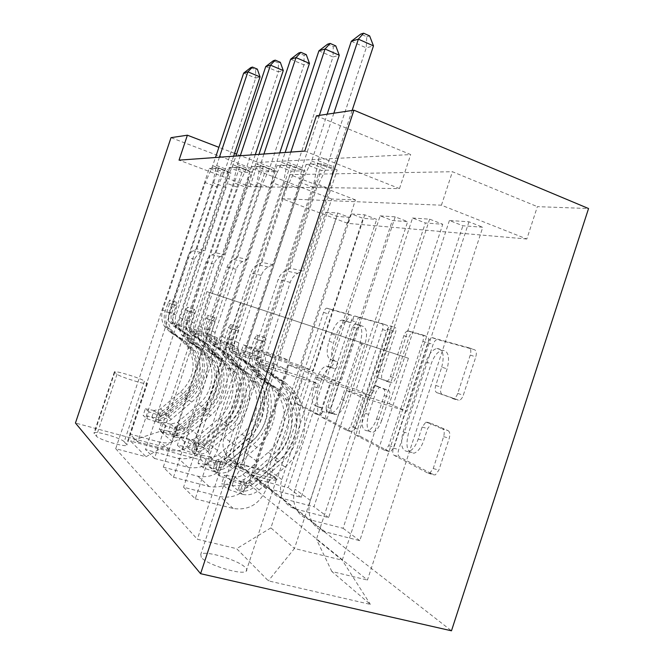 <?xml version="1.0" encoding="UTF-8"?>
<svg xmlns="http://www.w3.org/2000/svg" width="664" height="664" viewBox="0 0 664 664"><rect width="100%" height="100%" fill="white"/><g stroke="black" fill="none" stroke-linecap="round" stroke-linejoin="round"><path stroke-width="0.5" stroke-dasharray="3.32 2.49" d="M322.496 412.419L319.973 415.207L300.087 404.774C299.099 403.919 299.024 402.027 299.871 399.097L327.983 313.881C328.904 311.35 329.958 309.939 331.162 309.665L352.75 315.649C353.572 316.114 353.68 317.409 353.074 319.55L350.716 322.629L346.467 321.65C342.433 322.629 338.922 327.219 335.951 335.42L333.544 342.732C330.796 352.31 331.195 358.336 334.747 360.801L337.528 361.888L337.802 365.939L335.602 368.893L330.83 367.565C327.037 368.678 323.766 373.085 321.002 380.787L318.587 388.116C315.823 397.744 316.155 403.994 319.575 406.858L322.272 408.219L322.496 412.419M343.022 320.214L341.894 320.114C337.876 321.102 334.382 325.709 331.411 333.926L328.995 341.246C326.24 350.833 326.613 356.867 330.132 359.324L332.888 360.403L333.154 364.453L330.962 367.416L326.223 366.105C322.455 367.225 319.193 371.649 316.429 379.368L314.014 386.705C311.233 396.35 311.541 402.608 314.935 405.463L317.599 406.816L317.815 411.024L315.773 413.863L295.588 403.43C294.608 402.575 294.55 400.683 295.389 397.753L323.559 312.387C324.48 309.847 325.543 308.436 326.729 308.154L348.143 314.089C348.965 314.545 349.065 315.848 348.459 317.99L346.11 321.077L343.022 320.214L347.604 321.758M201.308 557.411L200.744 554.44C204.205 549.792 239.015 560.175 245.547 567.745C246.991 569.272 247.207 570.426 246.186 571.223C242.152 575.58 206.695 564.691 201.308 557.411M231.653 465.713L230.781 463.696C233.57 461.04 268.19 471.789 275.311 477.491C276.88 478.653 277.212 479.441 276.324 479.848C272.937 482.247 237.654 471.1 231.653 465.713M448.109 430.645C449.91 431.857 450.292 434.422 449.237 438.323L438.862 470.154L435.376 474.868L433.7 474.835L399.471 456.89C397.943 455.67 397.678 453.246 398.682 449.611L433.077 344.483C434.148 341.553 435.526 339.868 437.219 339.437L474.511 349.721C476.395 350.658 476.818 353.057 475.789 356.925L463.298 395.229C462.293 398.035 460.94 399.736 459.231 400.342L442.199 394.383C440.473 393.32 440.124 390.93 441.145 387.195L447.113 368.91C450.043 357.041 448.416 350.816 442.249 350.243C437.7 351.48 434.024 355.97 431.226 363.723L408.426 433.434C405.289 446.714 407.256 453.28 414.344 453.122C418.204 451.503 421.316 447.337 423.682 440.63L427.599 428.662L431.301 423.848L432.554 423.898L448.109 430.645L442.531 428.936C444.316 430.147 444.689 432.704 443.635 436.621L433.227 468.518L429.749 473.241L428.081 473.216L394.134 455.338C392.615 454.118 392.366 451.686 393.37 448.051L427.848 342.707C428.919 339.769 430.297 338.076 431.982 337.636L469 347.828C470.876 348.766 471.291 351.165 470.253 355.041L457.72 393.428C456.716 396.242 455.371 397.952 453.67 398.558L436.763 392.64C435.053 391.586 434.712 389.187 435.733 385.452L441.726 367.126L447.113 368.91M526.826 239.007L347.712 223.353L281.868 198.677L441.435 205.201L526.826 239.007L537.375 206.645L588.553 208.537M347.712 223.353L355.456 199.889L331.701 199.009L242.692 468.195L451.478 630.8M355.738 427.666L352.609 431.932L351.721 431.849L326.58 418.669C325.46 417.722 325.343 415.689 326.231 412.576L356.028 322.048C356.991 319.392 358.145 317.915 359.473 317.599L386.755 325.169C388.116 325.899 388.332 327.908 387.419 331.187L355.738 427.666L350.783 426.188L347.654 430.463L346.774 430.388L321.849 417.266C320.745 416.32 320.637 414.286 321.525 411.165L351.38 320.48C352.352 317.824 353.497 316.33 354.817 316.014L381.891 323.509C383.236 324.231 383.452 326.24 382.53 329.535L350.783 426.188M360.303 436.356L389.461 451.636L390.664 451.711L393.993 447.221L428.097 343.039C429.069 339.487 428.753 337.295 427.168 336.474L412.809 332.573C411.232 332.963 409.92 334.581 408.883 337.436L395.528 378.156C394.582 380.804 393.378 382.356 391.934 382.804L382.804 379.501C381.435 378.596 381.211 376.463 382.149 373.11L395.702 331.817C396.408 329.145 396.126 327.709 394.864 327.501L392.225 330.821L359.763 429.716C358.826 433.069 359 435.285 360.303 436.356L355.29 434.87L384.199 450.101L389.461 451.636M325.792 212.214L337.735 213.011L349.09 217.302L336.897 216.389L325.792 212.214L278.282 355.871L243.414 344.865L208.048 451.512L220.382 476.428L248.519 483.882L367.441 580.045L482.778 227.246L462.883 225.76L449.404 220.489L468.95 221.801L482.778 227.246M351.414 213.932L364.785 214.829L376.679 219.352L363.042 218.34L351.414 213.932L301.29 365.789L264.72 354.286L234.674 445.054C232.765 451.188 233.188 456.915 235.961 462.26C238.592 466.933 242.451 469.987 247.523 471.44L276.963 479.366L363.042 218.34M380.14 215.85L395.196 216.862L407.671 221.66L392.324 220.514L380.14 215.85L327.086 376.92L288.641 364.868L256.802 461.248C254.777 467.755 255.217 473.83 258.122 479.474C260.886 484.413 264.936 487.625 270.281 489.127L301.232 497.328L392.324 220.514M412.551 218.024L429.633 219.17L442.747 224.266L425.35 222.971L412.551 218.024L356.203 389.477L315.699 376.837L281.827 479.566C279.677 486.504 280.125 492.962 283.179 498.946C286.084 504.175 290.359 507.562 295.995 509.122L328.622 517.605L425.35 222.971M304.743 151.077L399.496 188.593L249.988 186.725L179.048 160.14M209.251 168.415L218.514 168.033L230.923 172.715L221.369 172.964L209.251 168.415L115.71 448.706L146.03 456.741L172.433 441.801L208.338 333.793L217.443 337.943L179.82 326.09L230.923 172.715M229.146 167.602L239.563 167.17L252.627 172.142L241.887 172.424L229.146 167.602L137.738 441.867L129.804 434.015L160.796 442.423C173.453 444.473 182.451 439.402 187.787 427.193L217.443 337.943M251.556 166.681L263.351 166.199L277.145 171.503L264.994 171.818L251.556 166.681L154.471 458.434L145.516 449.561L178.209 458.309C191.556 460.409 201.051 454.981 206.695 442.025L238.094 347.355L198.47 334.913L252.627 172.142M276.996 165.643L290.475 165.095L305.075 170.764L291.197 171.129L276.996 165.643L173.487 477.258L163.286 467.157L197.889 476.254C211.999 478.404 222.05 472.569 228.034 458.766L261.409 357.979L219.56 344.882L277.145 171.503M306.129 164.448L321.666 163.817L337.179 169.926L321.193 170.341L306.129 164.448L195.274 498.83L183.563 487.235L220.299 496.689C235.272 498.88 245.946 492.588 252.32 477.814L287.919 370.055L243.588 356.253L305.075 170.764M124.226 441.734L126.94 445.038C126.816 447.893 98.886 439.776 96.338 436.115L93.964 433.019C94.056 430.181 121.238 438.032 124.226 441.734L144.462 381.061L147.45 383.543C147.657 385.402 119.893 376.911 117.03 374.222L114.391 371.915C114.158 370.064 141.175 378.297 144.462 381.061M242.692 468.195L75.447 423.026M220.382 476.428L201.2 460.069L130.6 441.079L146.03 456.741M115.71 448.706L197.341 539.251L236.65 548.68L268.372 580.859L370.387 604.398L331.842 571.513L367.441 580.045M355.456 199.889L289.844 174.632L452.416 171.719L537.375 206.645M331.701 199.009L171.013 137.655M316.438 115.818L410.692 154.571L258.08 162.406L236.567 154.123M234.558 153.351L218.904 147.325M206.869 291.637L408.418 358.253L206.869 291.637L160.389 431.276L194.735 440.73L208.048 451.512M240.534 302.767L194.735 440.73L201.2 460.069M172.433 441.801L160.389 431.276L130.6 441.079M362.054 342.923L294.459 548.472L270.895 527.88L318.338 383.916L271.227 369.317L337.179 169.926M195.274 498.83L233.23 508.483C248.693 510.691 259.715 504.125 266.314 488.795L303.199 377.011L318.338 383.916M173.487 477.258L209.168 486.538C223.71 488.704 234.077 482.645 240.26 468.352L274.755 364.055L287.919 370.055M154.471 458.434L188.136 467.356C201.864 469.481 211.642 463.854 217.46 450.474L249.855 352.708L261.409 357.979M137.738 441.867L169.594 450.449C182.6 452.524 191.855 447.27 197.341 434.688L227.876 342.699L238.094 347.355M408.418 358.253L342.25 560.192L294.459 548.472L268.372 580.859M243.414 344.865L253.341 349.256L224.15 437.36C222.299 443.303 222.722 448.872 225.42 454.068C227.993 458.616 231.753 461.596 236.699 463.024L265.401 470.809L349.09 217.302M264.72 354.286L275.842 359.207L244.966 452.591C242.999 458.89 243.439 464.783 246.269 470.27C248.958 475.059 252.909 478.196 258.113 479.665L288.259 487.725L376.679 219.352M288.641 364.868L301.199 370.421L268.414 469.755C266.33 476.461 266.779 482.711 269.75 488.513C272.58 493.584 276.739 496.879 282.217 498.407L313.956 506.748L407.671 221.66M315.699 376.837L329.983 383.153L295.048 489.244C292.832 496.406 293.281 503.071 296.41 509.23C299.389 514.608 303.78 518.086 309.565 519.671L343.064 528.295L442.747 224.266M449.404 220.489L389.336 403.77L346.542 390.473L310.378 500.457C308.079 507.885 308.536 514.783 311.748 521.14C314.819 526.701 319.334 530.287 325.294 531.897L359.78 540.67L462.883 225.76M346.542 390.473L362.942 397.728L316.446 539.293L342.25 560.192L370.387 604.398M281.868 198.677L289.844 174.632M441.435 205.201L452.416 171.719M249.988 186.725L258.08 162.406M399.496 188.593L410.692 154.571M208.338 333.793L171.611 322.206L221.369 172.964M218.514 168.033L129.804 434.015M171.611 322.206L179.82 326.09M239.563 167.17L145.516 449.561M263.351 166.199L163.286 467.157M290.475 165.095L183.563 487.235M321.666 163.817L197.341 539.251M248.519 483.882L336.897 216.389M337.735 213.011L289.006 360.494L253.341 349.256M278.282 355.871L289.006 360.494M359.78 540.67L343.064 528.295M328.622 517.605L313.956 506.748M301.232 497.328L288.259 487.725M276.963 479.366L265.401 470.809M227.876 342.699L189.24 330.547L241.887 172.424M189.24 330.547L198.47 334.913M364.785 214.829L313.292 370.968L275.842 359.207M301.29 365.789L313.292 370.968M395.196 216.862L340.607 382.754L301.199 370.421M327.086 376.92L340.607 382.754M249.855 352.708L209.102 339.935L264.994 171.818M209.102 339.935L219.56 344.882M429.633 219.17L371.558 396.101L329.983 383.153M356.203 389.477L371.558 396.101M274.755 364.055L231.653 350.6L291.197 171.129M231.653 350.6L243.588 356.253M331.842 571.513L316.446 539.293M468.95 221.801L406.916 411.348L362.942 397.728M389.336 403.77L406.916 411.348M303.199 377.011L257.458 362.81L321.193 170.341M270.895 527.88L236.65 548.68M257.458 362.81L271.227 369.317M331.153 412.717L330.896 408.443L357.207 328.481L359.614 325.368L363.059 326.331C367.043 328.58 367.607 334.805 364.76 345.014L346.351 401.014C343.612 408.659 340.333 413.141 336.49 414.461L334.141 414.228L326.414 411.29L326.165 407.015L330.896 408.443M326.414 411.29L329.377 412.8L331.709 413.025C335.519 411.688 338.798 407.198 341.528 399.537L359.988 343.437C362.843 333.212 362.303 326.987 358.352 324.746L354.933 323.791L352.534 326.912L326.165 407.015M355.29 434.87C353.995 433.808 353.829 431.592 354.767 428.239L387.303 329.145L389.942 325.825C391.187 326.024 391.461 327.46 390.756 330.141L377.177 371.516C376.231 374.869 376.447 377.003 377.808 377.907L386.863 381.186C388.299 380.729 389.494 379.177 390.449 376.521L403.828 335.727C404.874 332.863 406.177 331.236 407.746 330.846L421.997 334.706C423.574 335.527 423.873 337.71 422.902 341.271L388.714 445.668L385.394 450.167L384.199 450.101M381.659 420.495C379.318 427.068 376.38 431.019 372.836 432.347C367.092 432.106 365.681 426.105 368.62 414.353L376.081 391.611L379.534 387.104L388.606 390.532C390.025 391.486 390.258 393.694 389.303 397.147L381.659 420.495L376.538 418.942C374.197 425.533 371.267 429.492 367.748 430.836C362.038 430.604 360.66 424.603 363.606 412.834L368.62 414.353M376.538 418.942L384.207 395.553C385.17 392.092 384.946 389.884 383.535 388.93L374.537 385.518L371.085 390.05L363.606 412.834M441.726 367.126C444.664 355.223 443.071 348.998 436.937 348.442C432.413 349.696 428.753 354.211 425.956 361.971L403.089 431.832C399.935 445.137 401.878 451.703 408.916 451.528C412.759 449.893 415.863 445.718 418.237 438.995L422.155 427.002L425.848 422.171L427.093 422.213L442.531 428.936M146.827 418.644L149.085 411.879L160.522 415.788L158.264 422.561L146.827 418.644L143.133 415.423L151.898 417.158L154.106 410.535L160.48 408.949L180.533 392.034C194.212 378.497 196.71 363.548 188.028 347.197L179.064 338.134L181.679 339.478L172.54 333.428L166.946 327.584C163.991 322.447 163.419 316.969 165.228 311.142L168.017 302.784L169.851 300.02L169.627 303.448L166.822 311.848C165.004 317.707 165.585 323.219 168.548 328.381L174.175 334.258L186.036 341.719L176.79 335.594L171.121 329.668C168.133 324.464 167.552 318.903 169.386 312.993L212.878 182.608L225.287 187.215L204.23 250.411L196.834 248.867L191.498 251.797L188.161 255.715L169.195 312.088C168.009 315.931 168.432 319.517 170.457 322.845L173.852 326.306L182.89 332.324L193.141 342.458L195.855 343.836L185.538 333.61L182.89 332.324M158.264 422.561C162.987 423.624 167.328 422.57 171.27 419.399L191.688 402.077C208.156 388.556 212.198 362.826 200.395 346.127L189.945 335.768L178.068 328.348L174.64 324.845C172.59 321.459 172.159 317.824 173.362 313.931L176.151 305.556L176.358 302.128L174.516 304.884L171.735 313.217C170.54 317.085 170.963 320.704 173.005 324.065L176.425 327.551L185.538 333.61M151.898 417.158C156.53 418.204 160.779 417.183 164.639 414.087L184.633 397.18C200.777 383.983 204.711 358.817 193.141 342.458M179.064 338.134L170.001 332.133L164.448 326.339C161.518 321.243 160.945 315.807 162.738 310.03L205.267 182.592L212.007 167.66L215.501 157.509M196.834 248.867L217.427 187.099L205.267 182.592M160.522 415.788L167.029 414.162L187.505 396.831C201.466 382.962 204.031 367.673 195.183 350.974L186.036 341.719M189.945 335.768L180.716 329.626L177.263 326.09C175.196 322.687 174.765 319.019 175.977 315.093L195.083 258.014L198.262 253.814L204.23 250.411M149.085 411.879L145.358 408.75L143.133 415.423M154.106 410.535L145.358 408.75M187.231 334.44L197.598 344.716C209.309 361.282 205.317 386.797 188.966 400.193L168.714 417.349L159.792 420.893C157.285 420.719 155.932 420.362 155.725 419.831L158.248 419.598L167.12 416.079L187.281 399.014C203.541 385.693 207.517 360.32 195.855 343.836M181.679 339.478L190.709 348.608C199.449 365.092 196.934 380.173 183.148 393.835L162.929 410.9L157.974 413.099C158.239 413.788 159.667 413.913 162.265 413.473L184.816 394.98C198.677 381.244 201.209 366.088 192.427 349.513L183.347 340.333M219.402 157.227L216.091 167.486L212.878 182.608M217.427 187.099L224.955 170.349L255.706 78.086L260.039 76.9M233.612 156.206L228.416 172.134L225.287 187.215M243.68 73.081L255.706 78.086L255.59 69.62L250.768 67.603M257.325 69.114L255.59 69.62M163.377 433.061L165.768 425.881L177.91 430.048L175.52 437.236L163.377 433.061L159.227 429.442L168.374 431.152L170.706 424.138L177.421 422.428L198.569 404.442C212.488 392.98 216.149 371.317 206.537 356.966L197.117 347.405L200.047 348.915L190.435 342.541L184.542 336.366C181.438 330.929 180.84 325.128 182.758 318.944L185.712 310.088L187.704 307.175L187.522 310.835L184.55 319.741C182.625 325.958 183.222 331.801 186.343 337.262L192.261 343.471L204.952 351.43L195.208 344.973L189.24 338.706C186.094 333.195 185.497 327.302 187.439 321.027L233.529 182.642L246.593 187.53L224.291 254.578L215.974 252.851L212.065 254.876C209.16 256.445 207.143 258.827 206.023 262.023L186.758 319.857C185.505 323.932 185.945 327.726 188.07 331.253L191.639 334.897L201.15 341.246L211.924 351.937L214.978 353.48L204.122 342.69L201.15 341.246M175.52 437.236C180.508 438.34 185.082 437.194 189.24 433.816L210.795 415.365C228.175 400.973 232.466 373.716 220.074 356.053L209.077 345.114L196.386 337.196L192.776 333.494C190.618 329.917 190.17 326.065 191.44 321.932L194.403 313.043L194.569 309.382L192.552 312.287L189.613 321.127C188.352 325.227 188.792 329.062 190.933 332.614L194.527 336.299L204.122 342.69M168.374 431.152C173.254 432.239 177.728 431.135 181.795 427.848L202.877 409.862C219.884 395.827 224.075 369.209 211.924 351.937M197.117 347.405L187.58 341.08L181.737 334.963C178.649 329.576 178.06 323.824 179.961 317.699L224.971 182.625L232.226 166.797L235.936 156.04M215.974 252.851L237.77 187.397L224.971 182.625M177.91 430.048L181.504 429.998L184.36 428.62L206.396 409.829C220.622 398.068 224.374 375.89 214.572 361.208L204.952 351.43M209.077 345.114L199.366 338.632L195.722 334.897C193.548 331.294 193.1 327.402 194.386 323.235L214.115 263.973C215.261 260.703 217.319 258.263 220.29 256.653L224.291 254.578M165.768 425.881L161.576 422.362L159.227 429.442M170.706 424.138L161.576 422.362M206.023 343.62L216.929 354.468C229.229 371.973 224.98 398.989 207.741 413.24L185.19 432.43L181.247 434.472L176.964 435.31C174.258 435.119 172.806 434.721 172.615 434.123L178.085 433.434L182.799 431.409L205.84 411.921C222.988 397.753 227.221 370.894 214.978 353.48M200.047 348.915L209.542 358.552C219.228 373.027 215.534 394.881 201.499 406.459L180.176 424.62L174.989 426.985C175.255 427.757 176.782 427.906 179.579 427.442L203.383 407.754C217.485 396.109 221.203 374.123 211.476 359.573L201.931 349.878M240.318 155.725L236.816 166.598L233.529 182.642M237.77 187.397L245.854 169.652L278.399 71.878L283.262 70.55M255.283 154.646L249.788 171.536L246.593 187.53M265.749 66.549L278.399 71.878L278.382 62.881L273.319 60.731M280.324 62.308L278.382 62.881M182.069 449.345L184.609 441.701L197.573 446.15L195.025 453.811L182.069 449.345L177.363 445.245L186.933 446.93L189.406 439.46C191.987 439.991 194.353 439.369 196.511 437.618L218.871 418.411C233.587 406.169 237.48 383.169 227.37 367.972L217.443 357.854L220.763 359.556L210.612 352.816L204.404 346.276C201.126 340.507 200.511 334.332 202.545 327.75L205.682 318.322L207.865 315.242L207.732 319.168L204.578 328.655C202.528 335.278 203.151 341.487 206.446 347.289L212.688 353.87L226.316 362.411L216.024 355.572L209.724 348.932C206.413 343.072 205.782 336.806 207.849 330.116L256.877 182.675L270.671 187.879L246.958 259.284L237.546 257.333L233.413 259.491C230.342 261.159 228.208 263.699 227.013 267.094L206.554 328.622C205.226 332.946 205.682 336.98 207.923 340.723L211.683 344.583L221.718 351.289L233.064 362.61L236.517 364.353L225.079 352.924L221.718 351.289M195.025 453.811C200.304 454.956 205.143 453.711 209.542 450.101L232.358 430.363C250.743 414.967 255.341 385.991 242.285 367.267L230.69 355.672L217.053 347.181L213.244 343.255C210.969 339.462 210.505 335.361 211.857 330.971L215.003 321.5L215.119 317.583L212.912 320.646L209.791 330.049C208.446 334.424 208.903 338.491 211.16 342.267L214.953 346.168L225.079 352.924M186.933 446.93C192.087 448.051 196.81 446.855 201.117 443.336L223.411 424.138C241.381 409.157 245.846 380.895 233.064 362.61M217.443 357.854L207.384 351.173L201.217 344.682C197.972 338.972 197.357 332.855 199.374 326.339L247.182 182.658L255.026 165.817L258.968 154.372M237.546 257.333L260.678 187.738L247.182 182.658M197.573 446.15C200.213 446.681 202.628 446.05 204.836 444.241L227.727 424.503C242.783 411.921 246.784 388.34 236.459 372.77L226.316 362.411M230.69 355.672L220.431 348.808L216.588 344.848C214.298 341.022 213.833 336.88 215.194 332.448L236.177 269.31C237.397 265.824 239.579 263.218 242.725 261.508L246.958 259.284M184.609 441.701L179.869 437.717L177.363 445.245M189.406 439.46L179.869 437.717M227.229 353.978L238.725 365.466C251.681 384.024 247.132 412.726 228.906 427.965L206.288 447.486C203.358 449.976 200.038 451.337 196.337 451.578C193.398 451.362 191.838 450.922 191.664 450.25L194.369 449.926C198.046 449.686 201.35 448.333 204.271 445.868L226.756 426.471C244.883 411.331 249.398 382.804 236.517 364.353M220.763 359.556L230.773 369.765C240.966 385.103 237.023 408.318 222.183 420.685L199.623 440.091L194.195 442.647C194.436 443.51 196.079 443.693 199.117 443.195L201.624 441.684L224.307 422.146C239.231 409.705 243.198 386.34 232.956 370.919L222.888 360.652M263.94 154.015L260.23 165.602L256.877 182.675M260.678 187.738L269.41 168.863L303.963 64.898L309.474 63.387M279.743 152.878L273.917 170.855L270.671 187.879M290.641 59.187L303.963 64.898L304.079 55.286L298.742 52.979M306.278 54.639L304.079 55.286M203.358 467.896L206.072 459.712L219.958 464.493L217.244 472.693L203.358 467.896L197.988 463.215L207.998 464.833L210.637 456.865C213.376 457.405 215.883 456.732 218.166 454.848L241.895 434.248C257.491 421.125 261.674 396.607 251.009 380.447L240.517 369.707L244.294 371.649L233.554 364.503L226.98 357.539C223.519 351.397 222.88 344.807 225.054 337.777L228.399 327.692L230.815 324.43C231.454 324.945 231.429 326.356 230.748 328.663L227.378 338.806C225.187 345.886 225.835 352.518 229.312 358.701L235.927 365.706L250.635 374.911L239.737 367.648L233.072 360.577C229.561 354.335 228.914 347.629 231.122 340.474L283.478 182.725L298.086 188.285L272.771 264.646L262.023 262.413L257.64 264.728C254.387 266.521 252.121 269.227 250.851 272.863L229.038 338.565C227.619 343.188 228.092 347.488 230.466 351.472L234.442 355.58L248.95 365.623L253.308 369.881L257.043 374.712L260.969 376.695L255.516 370.022L249.896 365.258L245.057 362.693M217.244 472.693C222.838 473.872 227.976 472.519 232.657 468.626L256.893 447.42C276.407 430.878 281.345 399.952 267.559 380.015L263.741 375.06L258.313 369.906L240.567 358.543L236.533 354.368C234.135 350.326 233.653 345.952 235.097 341.246L238.459 331.128C239.14 328.829 239.148 327.418 238.492 326.904L236.069 330.149L232.732 340.2C231.296 344.873 231.769 349.214 234.16 353.231L238.177 357.381L248.884 364.561M207.998 464.833C213.459 466.004 218.473 464.692 223.038 460.916L246.684 440.323C265.733 424.263 270.53 394.15 257.043 374.712M240.517 369.707L229.868 362.619L223.353 355.73C219.925 349.646 219.286 343.122 221.436 336.167L272.406 182.7L280.938 164.713L285.155 152.488M262.023 262.413L286.674 188.119L272.406 182.7M219.958 464.493C222.755 465.049 225.328 464.352 227.669 462.41L251.988 441.195C267.974 427.674 272.273 402.5 261.375 385.925L250.635 374.911M255.3 367.69L244.435 360.403L240.36 356.194C237.936 352.103 237.455 347.687 238.916 342.939L261.317 275.386C262.62 271.659 264.944 268.87 268.281 267.028L272.771 264.646M206.072 459.712L200.653 455.164L197.988 463.215M210.637 456.865L200.653 455.164M251.341 365.756L258.014 371.259L263.492 377.965C277.162 397.711 272.281 428.321 252.942 444.681L228.939 465.647C225.818 468.319 222.299 469.797 218.373 470.07C215.144 469.838 213.468 469.332 213.327 468.568L216.124 468.186C220.025 467.912 223.527 466.452 226.631 463.796L250.494 442.979C269.717 426.736 274.572 396.317 260.969 376.695M244.294 371.649L254.876 382.489C265.633 398.807 261.409 423.574 245.672 436.846L221.718 457.67L216.032 460.434C216.232 461.422 217.999 461.654 221.336 461.115L224 459.488L248.087 438.506C263.923 425.143 268.173 400.218 257.366 383.809L246.726 372.902M290.824 152.081L286.881 164.456L283.478 182.725M286.674 188.119L296.169 167.967L332.996 56.963L339.279 55.245M319.334 115.387L301.962 167.776L298.086 188.285M318.919 50.821L332.996 56.963L333.278 46.654L327.634 44.173M335.785 45.916L333.278 46.654M227.827 489.21L230.732 480.412L245.688 485.583L242.775 494.389L227.827 489.21L221.627 483.807L232.118 485.334L234.948 476.777C237.853 477.341 240.526 476.603 242.958 474.569L268.223 452.358C284.823 438.207 289.321 411.962 278.042 394.723L273.07 388.398L266.92 383.277L271.269 385.51L259.873 377.899L252.893 370.471C249.224 363.897 248.552 356.834 250.884 349.272L254.478 338.449L257.159 334.98C257.898 335.552 257.906 337.08 257.184 339.561L253.565 350.467C251.224 358.079 251.897 365.192 255.582 371.807L262.604 379.285L274.074 386.946L278.581 389.27L267.003 381.534L259.923 373.973C256.196 367.283 255.524 360.096 257.898 352.393L314.072 182.766L329.585 188.75L302.444 270.812L290.06 268.239L285.396 270.729C281.926 272.655 279.519 275.568 278.158 279.461L254.802 349.969C253.283 354.925 253.772 359.531 256.287 363.789L260.504 368.171L275.892 378.862L280.507 383.394L284.466 388.548L288.981 390.83L283.204 383.709L277.245 378.629L271.767 375.733M242.775 494.389C248.726 495.618 254.204 494.124 259.201 489.916L285.039 466.999C305.83 449.121 311.167 415.971 296.567 394.657C293.081 389.394 288.749 385.012 283.561 381.501L278.996 379.268L267.559 371.583L263.284 367.126C260.736 362.793 260.23 358.103 261.782 353.057L265.384 342.184C266.106 339.711 266.09 338.183 265.326 337.602L262.629 341.047L259.051 351.845C257.507 356.858 258.005 361.515 260.545 365.814L264.795 370.246L276.166 377.891M232.118 485.334C237.919 486.546 243.256 485.11 248.12 481.035L273.294 458.832C293.554 441.51 298.725 409.29 284.466 388.548M266.92 383.277L255.623 375.733L248.709 368.379C245.074 361.88 244.41 354.891 246.718 347.421L301.298 182.749L311.64 160.97L327.144 114.216M290.06 268.239L316.438 188.551L301.298 182.749M245.688 485.583C248.668 486.148 251.407 485.384 253.905 483.284L279.843 460.351C296.883 445.751 301.522 418.743 289.977 401.023L284.889 394.524L278.581 389.27M283.561 381.501L272.016 373.732L267.7 369.234C265.127 364.851 264.621 360.112 266.189 355.008L290.226 282.374C291.62 278.365 294.102 275.369 297.655 273.385L302.444 270.812M230.732 480.412L224.482 475.167L221.627 483.807M234.948 476.777L224.482 475.167M278.996 379.268C284.134 382.746 288.433 387.087 291.886 392.291C306.353 413.382 301.082 446.175 280.49 463.837L254.91 486.48C251.59 489.36 247.838 490.97 243.655 491.302C240.069 491.028 238.243 490.447 238.185 489.559L241.073 489.127C245.223 488.804 248.95 487.21 252.254 484.346L277.676 461.878C298.136 444.349 303.365 411.78 288.981 390.83M271.269 385.51L277.477 390.681L282.49 397.072C293.87 414.494 289.321 441.02 272.564 455.338L247.041 477.823L241.082 480.819C241.206 481.964 243.124 482.255 246.834 481.682L249.672 479.914L275.352 457.264C292.218 442.83 296.8 416.12 285.354 398.583L280.316 392.158L274.074 386.946M333.851 113.204L318.131 160.655L314.072 182.766M316.438 188.551L326.821 166.938L366.237 47.874L373.475 45.891M352.111 110.465L333.502 166.722L329.585 188.75M351.331 41.234L366.237 47.874L366.744 36.761L360.759 34.071M369.632 35.906L366.744 36.761M315.3 413.813L319.973 415.207M345.853 321.052L350.459 322.604M330.589 367.383L335.229 368.852M266.314 488.795L252.32 477.814M240.26 468.352L228.034 458.766M217.46 450.474L206.695 442.025M197.341 434.688L187.787 427.193M234.674 445.054L224.15 437.36M256.802 461.248L244.966 452.591M281.827 479.566L268.414 469.755M310.378 500.457L295.048 489.244M247.523 471.44L236.699 463.024M169.594 450.449L160.796 442.423M188.136 467.356L178.209 458.309M270.281 489.127L258.113 479.665M209.168 486.538L197.889 476.254M295.995 509.122L282.217 498.407M233.23 508.483L220.299 496.689M325.294 531.897L309.565 519.671M114.723 372.396L94.23 433.692M117.03 374.222L96.338 436.115M147.026 382.954L126.592 444.208M314.935 405.463L319.575 406.858M314.014 386.705L318.587 388.116M316.429 379.368L321.002 380.787M327.85 366.262L332.465 367.731M332.888 360.403L337.528 361.888M330.132 359.324L334.747 360.801M328.995 341.246L333.544 342.732M331.411 333.926L335.951 335.42M348.143 314.089L352.75 315.649M327.012 308.187L331.444 309.69M323.559 312.387L327.983 313.881M295.389 397.753L299.871 399.097M295.588 403.43L300.087 404.774M317.599 406.816L322.272 408.219M382.53 329.535L387.419 331.187M381.891 323.509L386.755 325.169M355.174 316.047L359.83 317.633M351.38 320.48L356.028 322.048M321.525 411.165L326.231 412.576M321.849 417.266L326.58 418.669M346.774 430.388L351.721 431.849M352.534 326.912L357.207 328.481M355.207 323.816L359.888 325.393M358.352 324.746L363.059 326.331M359.988 343.437L364.76 345.014M341.528 399.537L346.351 401.014M329.377 412.8L334.141 414.228M388.714 445.668L393.993 447.221M422.902 341.271L428.097 343.039M421.997 334.706L427.168 336.474M408.294 330.879L413.357 332.614M403.828 335.727L408.883 337.436M390.449 376.521L395.528 378.156M386.091 381.136L391.154 382.754M377.808 377.907L382.804 379.501M377.177 371.516L382.149 373.11M390.756 330.141L395.702 331.817M387.303 329.145L392.225 330.821M354.767 428.239L359.763 429.716M371.085 390.05L376.081 391.611M375.284 385.577L380.298 387.153M383.535 388.93L388.606 390.532M384.207 395.553L389.303 397.147M427.093 422.213L432.554 423.898M422.155 427.002L427.599 428.662M418.237 438.995L423.682 440.63M403.089 431.832L408.426 433.434M425.956 361.971L431.226 363.723M435.733 385.452L441.145 387.195M436.763 392.64L442.199 394.383M452.458 398.524L458.011 400.301M457.72 393.428L463.298 395.229M470.253 355.041L475.789 356.925M469 347.828L474.511 349.721M432.637 337.677L437.883 339.47M427.848 342.707L433.077 344.483M393.37 448.051L398.682 449.611M394.134 455.338L399.471 456.89M428.081 473.216L433.7 474.835M433.227 468.518L438.862 470.154M443.635 436.621L449.237 438.323M174.516 304.884L168.017 302.784M157.974 422.47L151.683 417.116M153.89 410.493L160.232 415.697M187.281 399.014L184.633 397.18M180.533 392.034L183.148 393.835M171.735 313.217L169.195 312.088M194.585 259.259L187.397 257.516M175.977 315.093L173.362 313.931M162.738 310.03L165.228 311.142M166.822 311.848L169.386 312.993M176.425 327.551L173.852 326.306M180.716 329.626L178.068 328.348M170.001 332.133L172.54 333.428M174.175 334.258L176.79 335.594M191.688 402.077L188.966 400.193M184.816 394.98L187.505 396.831M167.12 416.079L164.639 414.087M160.48 408.949L162.929 410.9M171.27 419.399L168.714 417.349M164.506 412.153L167.029 414.162M200.437 252.362L193.124 250.784M212.007 167.66L224.208 172.25M212.754 165.751L224.955 170.349M216.622 165.568L228.939 170.216M216.091 167.486L228.416 172.134M160.705 412.219L158.248 419.598M162.265 413.473L159.792 420.893M176.151 305.556L169.627 303.448M192.552 312.287L185.712 310.088M175.221 437.128L168.141 431.119M170.482 424.097L177.612 429.948M205.84 411.921L202.877 409.862M198.569 404.442L201.499 406.459M189.613 321.127L186.758 319.857M214.115 263.973L206.023 262.023M194.386 323.235L191.44 321.932M179.961 317.699L182.758 318.944M184.55 319.741L187.439 321.027M194.527 336.299L191.639 334.897M199.366 338.632L196.386 337.196M187.58 341.08L190.435 342.541M192.261 343.471L195.208 344.973M210.795 415.365L207.741 413.24M203.383 407.754L206.396 409.829M184.584 430.081L181.795 427.848M177.421 422.428L180.176 424.62M189.24 433.816L186.368 431.517M181.944 426.022L184.783 428.28M220.29 256.653L212.065 254.876M232.226 166.797L245.057 171.669M233.022 164.772L245.854 169.652M237.372 164.564L250.336 169.503M236.816 166.598L249.788 171.536M177.827 426.022L175.221 433.849M179.579 427.442L176.964 435.31M194.403 313.043L187.522 310.835M212.912 320.646L205.682 318.322M194.701 453.703L186.692 446.889M189.174 439.427L197.241 446.042M226.756 426.471L223.411 424.138M218.871 418.411L222.183 420.685M209.791 330.049L206.554 328.622M236.177 269.31L227.013 267.094M215.194 332.448L211.857 330.971M199.374 326.339L202.545 327.75M204.578 328.655L207.849 330.116M214.953 346.168L211.683 344.583M220.431 348.808L217.053 347.181M207.384 351.173L210.612 352.816M212.688 353.87L216.024 355.572M232.358 430.363L228.906 427.965M224.307 422.146L227.727 424.503M204.271 445.868L201.117 443.336M196.511 437.618L199.623 440.091M209.542 450.101L206.288 447.486M201.624 441.684L204.836 444.241M242.725 261.508L233.413 259.491M255.026 165.817L268.555 171.005M255.881 163.668L269.41 168.863M260.811 163.427L274.489 168.697M260.23 165.602L273.917 170.855M197.133 441.593L194.369 449.926M199.117 443.195L196.337 451.578M215.003 321.5L207.732 319.168M236.069 330.149L228.399 327.692M216.896 472.577L207.749 464.792M210.388 456.824L219.61 464.385M250.494 442.979L246.684 440.323M241.895 434.248L245.672 436.846M232.732 340.2L229.038 338.565M261.317 275.386L250.851 272.863M238.916 342.939L235.097 341.246M221.436 336.167L225.054 337.777M227.378 338.806L231.122 340.474M238.177 357.381L234.442 355.58M244.435 360.403L240.567 358.543M229.868 362.619L233.554 364.503M235.927 365.706L239.737 367.648M256.893 447.42L252.942 444.681M248.087 438.506L251.988 441.195M226.631 463.796L223.038 460.916M218.166 454.848L221.718 457.67M232.657 468.626L228.939 465.647M224 459.488L227.669 462.41M268.281 267.028L257.64 264.728M280.938 164.713L295.248 170.258M281.86 162.414L296.169 167.967M287.487 162.14L301.962 167.776M286.881 164.456L301.365 170.084M219.078 459.289L216.124 468.186M221.336 461.115L218.373 470.07M238.459 331.128L230.748 328.663M262.629 341.047L254.478 338.449M242.401 494.265L231.852 485.301M234.682 476.744L245.306 485.459M277.676 461.878L273.294 458.832M268.223 452.358L272.564 455.338M259.051 351.845L254.802 349.969M290.226 282.374L278.158 279.461M266.189 355.008L261.782 353.057M246.718 347.421L250.884 349.272M253.565 350.467L257.898 352.393M264.795 370.246L260.504 368.171M272.016 373.732L267.559 371.583M255.623 375.733L259.873 377.899M262.604 379.285L267.003 381.534M285.039 466.999L280.49 463.837M275.352 457.264L279.843 460.351M252.254 484.346L248.12 481.035M242.958 474.569L247.041 477.823M259.201 489.916L254.91 486.48M249.672 479.914L253.905 483.284M297.655 273.385L285.396 270.729M310.644 163.444L325.825 169.395M311.64 160.97L326.821 166.938M318.131 160.655L333.502 166.722M317.492 163.153L332.871 169.195M244.227 479.574L241.073 489.127M246.834 481.682L243.655 491.302M265.384 342.184L257.184 339.561M315.773 413.863L320.446 415.257M346.11 321.077L350.716 322.629M330.962 367.416L335.602 368.893M230.781 463.696L200.744 554.44M235.961 462.26L225.42 454.068M258.122 479.474L246.269 470.27M283.179 498.946L269.75 488.513M311.748 521.14L296.41 509.23M114.391 371.915L93.964 433.019M147.45 383.543L126.94 445.038M276.324 479.848L246.186 571.223M326.223 366.105L330.83 367.565M341.894 320.114L346.467 321.65M326.729 308.154L331.162 309.665M354.817 316.014L359.473 317.599M354.933 323.791L359.614 325.368M331.709 413.025L336.49 414.461M347.654 430.463L352.609 431.932M385.394 450.167L390.664 451.711M407.746 330.846L412.809 332.573M386.863 381.186L391.934 382.804M389.942 325.825L394.864 327.501M367.748 430.836L372.836 432.347M374.537 385.518L379.534 387.104M425.848 422.171L431.301 423.848M408.916 451.528L414.344 453.122M436.937 348.442L442.249 350.243M453.67 398.558L459.231 400.342M431.982 337.636L437.219 339.437M429.749 473.241L435.376 474.868M176.176 302.12L169.669 300.02M188.028 347.197L190.709 348.608M173.005 324.065L170.457 322.845M177.263 326.09L174.64 324.845M166.946 327.584L164.448 326.339M171.121 329.668L168.548 328.381M197.598 344.716L200.395 346.127M192.427 349.513L195.183 350.974M157.966 413.099L155.725 419.831M194.336 309.382L187.472 307.175M206.537 356.966L209.542 358.552M190.933 332.614L188.07 331.253M195.722 334.897L192.776 333.494M184.542 336.366L181.737 334.963M189.24 338.706L186.343 337.262M216.929 354.468L220.074 356.053M211.476 359.573L214.572 361.208M174.989 426.985L172.615 434.123M214.821 317.591L207.575 315.251M227.37 367.972L230.773 369.765M211.16 342.267L207.923 340.723M216.588 344.848L213.244 343.255M204.404 346.276L201.217 344.682M209.724 348.932L206.446 347.289M238.725 365.466L242.285 367.267M232.956 370.919L236.459 372.77M194.187 442.639L191.664 450.25M238.102 326.92L230.425 324.455M251.009 380.447L254.876 382.489M234.16 353.231L230.466 351.472M240.36 356.194L236.533 354.368M226.98 357.539L223.353 355.73M233.072 360.577L229.312 358.701M263.492 377.965L267.559 380.015M257.366 383.809L261.375 385.925M216.024 460.434L213.327 468.568M264.803 337.644L256.644 335.021M278.042 394.723L282.49 397.072M260.545 365.814L256.287 363.789M267.7 369.234L263.284 367.126M252.893 370.471L248.709 368.379M259.923 373.973L255.582 371.807M291.886 392.291L296.567 394.657M285.354 398.583L289.977 401.023M241.073 480.811L238.185 489.559"/><path stroke-width="1" d="M353.92 110.191L588.553 208.537L451.478 630.8L200.586 573.688L75.447 423.026L171.013 137.655L187.389 135.199L179.048 160.14L304.743 151.077L316.438 115.818L353.92 110.191L200.586 573.688M236.567 154.123L234.558 153.351M218.904 147.325L187.389 135.199M233.612 156.206L260.039 76.9L247.888 71.837L219.402 157.227M243.68 73.081L250.768 67.603L252.478 67.081L247.888 71.837L243.68 73.081L215.501 157.509M252.478 67.081L257.325 69.114L260.039 76.9M255.283 154.646L283.262 70.55L270.489 65.147L240.318 155.725M265.749 66.549L273.319 60.731L275.236 60.142L270.489 65.147L265.749 66.549L235.936 156.04M275.236 60.142L280.324 62.308L283.262 70.55M279.743 152.878L309.474 63.387L296.003 57.602L263.94 154.015M290.641 59.187L298.742 52.979L300.916 52.315L296.003 57.602L290.641 59.187L258.968 154.372M300.916 52.315L306.278 54.639L309.474 63.387M319.334 115.387L339.279 55.245L325.045 49.011L290.824 152.081M318.919 50.821L327.634 44.173L330.116 43.417L325.045 49.011L318.919 50.821L285.155 152.488M330.116 43.417L335.785 45.916L339.279 55.245M352.111 110.465L373.475 45.891L358.386 39.143L333.851 113.204M351.331 41.234L360.759 34.071L363.623 33.2L358.386 39.143L351.331 41.234L327.144 114.216M363.623 33.2L369.632 35.906L373.475 45.891"/></g></svg>
